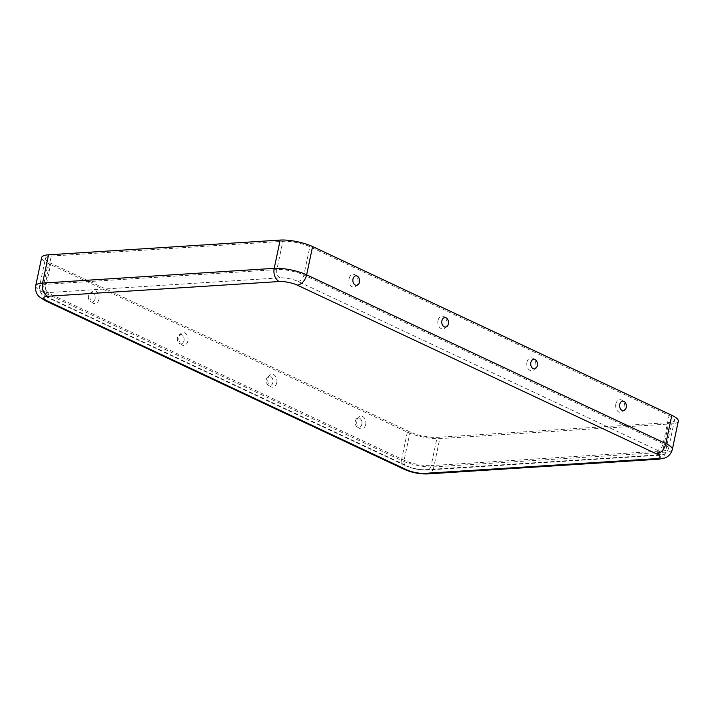 <?xml version="1.0" encoding="UTF-8"?>
<svg xmlns="http://www.w3.org/2000/svg" width="714" height="714" viewBox="0 0 714 714"><rect width="100%" height="100%" fill="white"/><g stroke="black" fill="none" stroke-linecap="round" stroke-linejoin="round"><path stroke-width="0.54" stroke-dasharray="3.57 2.68" d="M365.666 424.607A6.426 4.57 -93.6 0 1 359.999 428.614A6.426 4.57 -93.6 0 1 356.884 420.475A6.426 4.57 -93.6 0 1 362.56 416.467A6.426 4.57 -93.6 0 1 365.666 424.607M276.755 382.829A6.426 4.57 -93.6 0 1 271.079 386.845A6.426 4.57 -93.6 0 1 267.964 378.706A6.426 4.57 -93.6 0 1 273.641 374.689A6.426 4.57 -93.6 0 1 276.755 382.829M355.295 421.189A4.748 3.374 -93.6 0 1 360.838 419.377A4.748 3.374 -93.6 0 1 361.784 424.241A4.748 3.374 -93.6 0 1 361.239 425.731A4.748 3.374 -93.6 0 1 357.027 426.856A4.748 3.374 -93.6 0 1 355.295 421.189M266.376 379.411A4.748 3.374 -93.6 0 1 271.918 377.608A4.748 3.374 -93.6 0 1 272.864 382.463A4.748 3.374 -93.6 0 1 272.32 383.953A4.748 3.374 -93.6 0 1 268.107 385.078A4.748 3.374 -93.6 0 1 266.376 379.411M98.916 299.282A6.426 4.57 86.4 0 0 95.801 291.142A6.426 4.57 86.4 0 0 90.125 295.159A6.426 4.57 86.4 0 0 93.239 303.298A6.426 4.57 86.4 0 0 98.916 299.282M187.836 341.06A6.426 4.57 86.4 0 0 184.721 332.92A6.426 4.57 86.4 0 0 179.044 336.928A6.426 4.57 86.4 0 0 182.159 345.067A6.426 4.57 86.4 0 0 187.836 341.06M88.536 295.873A4.748 3.374 86.4 0 0 90.267 301.531A4.748 3.374 86.4 0 0 94.48 300.407A4.748 3.374 86.4 0 0 95.033 298.916A4.748 3.374 86.4 0 0 94.078 294.061A4.748 3.374 86.4 0 0 88.536 295.873M177.456 337.642A4.748 3.374 86.4 0 0 179.187 343.309A4.748 3.374 86.4 0 0 183.4 342.184A4.748 3.374 86.4 0 0 183.944 340.694A4.748 3.374 86.4 0 0 182.998 335.83A4.748 3.374 86.4 0 0 177.456 337.642M615.861 403.99A6.426 4.57 -93.6 0 1 621.537 399.983A6.426 4.57 -93.6 0 1 624.652 408.122A6.426 4.57 -93.6 0 1 618.976 412.13A6.426 4.57 -93.6 0 1 615.861 403.99M526.941 362.221A6.426 4.57 -93.6 0 1 532.617 358.205A6.426 4.57 -93.6 0 1 535.732 366.344A6.426 4.57 -93.6 0 1 530.056 370.361A6.426 4.57 -93.6 0 1 526.941 362.221M349.11 278.674A6.426 4.57 86.4 0 0 352.225 286.814A6.426 4.57 86.4 0 0 357.892 282.806A6.426 4.57 86.4 0 0 354.778 274.658A6.426 4.57 86.4 0 0 349.11 278.674M438.03 320.443A6.426 4.57 86.4 0 0 441.136 328.583A6.426 4.57 86.4 0 0 446.812 324.575A6.426 4.57 86.4 0 0 443.697 316.436A6.426 4.57 86.4 0 0 438.03 320.443M657.273 450.195A12.995 3.329 11.9 0 1 657.041 454.961L425.419 469.696A12.995 3.329 -168.1 0 1 407.408 466.099L48.177 297.336A12.995 3.329 11.9 0 1 48.409 292.579L280.031 277.835A12.995 3.329 -168.1 0 1 298.041 281.432L657.273 450.195A6.497 4.257 -64.8 0 0 663.127 443.76L669.089 415.486L309.858 246.723A19.492 4.989 -168.1 0 0 282.842 241.323L51.212 256.067A19.492 4.989 11.9 0 0 45.473 258.316L39.52 286.591A19.492 4.989 11.9 0 1 45.259 284.342L51.212 256.067M678.3 421.18A23.392 5.989 11.9 0 1 671.41 423.875L439.788 438.619A23.392 5.989 -168.1 0 1 407.364 432.14L48.141 263.377A23.392 5.989 11.9 0 1 41.662 257.504M669.089 415.486A19.492 4.989 11.9 0 1 674.48 420.376A19.492 4.989 11.9 0 1 668.741 422.626L437.12 437.361A19.492 4.989 -168.1 0 1 410.104 431.97L50.872 263.207A19.492 4.989 11.9 0 1 45.473 258.316M280.031 277.835A6.497 4.623 -93.6 0 1 276.88 269.606L282.842 241.323M298.041 281.432A6.497 4.257 -64.8 0 0 303.896 274.997A19.492 4.989 -168.1 0 0 276.88 269.606L45.259 284.342A6.497 4.623 -93.6 0 0 48.409 292.579M674.48 420.376L668.527 448.651A19.492 4.989 11.9 0 0 663.127 443.76L303.896 274.997L309.858 246.723M657.041 454.961A6.497 4.623 86.4 0 0 658.754 455.291A6.497 4.623 86.4 0 0 662.788 450.9L431.158 465.635L437.12 437.361M425.419 469.696A6.497 4.623 86.4 0 0 427.133 470.035L658.754 455.291C661.646 454.461 665.225 456.148 668.527 448.651A19.492 4.989 11.9 0 1 662.788 450.9L668.741 422.626M407.408 466.099A6.497 4.257 115.2 0 1 405.945 465.831C412.853 468.803 419.912 470.205 427.133 470.035A6.497 4.623 86.4 0 0 431.158 465.635A19.492 4.989 -168.1 0 1 404.142 460.244L44.911 291.482L50.872 263.207M659.004 459.182A10.398 7.399 86.4 0 0 665.457 452.149L671.41 423.875M672.338 449.454A23.392 5.989 11.9 0 1 665.457 452.149L433.826 466.894L439.788 438.619M427.374 473.926A10.398 7.399 86.4 0 0 433.826 466.894A23.392 5.989 -168.1 0 1 401.411 460.414L407.364 432.14M44.911 291.482A19.492 4.989 11.9 0 1 39.52 286.591C39.591 294.739 43.126 294.641 46.713 297.069A6.497 4.257 115.2 0 1 44.911 291.482M48.177 297.336A6.497 4.257 115.2 0 1 46.713 297.069L405.945 465.831A6.497 4.257 115.2 0 1 404.142 460.244L410.104 431.97M45.053 300.603A10.398 6.81 115.2 0 1 42.18 291.651L48.141 263.377M404.285 469.366A10.398 6.81 115.2 0 1 401.411 460.414L42.18 291.651A23.392 5.989 11.9 0 1 35.7 285.787M361.239 425.731A5.882 5.882 0 0 0 360.838 419.377M272.32 383.953A5.882 5.882 0 0 0 271.918 377.608M94.48 300.407A5.882 5.882 0 0 0 94.078 294.061M183.4 342.184A5.882 5.882 0 0 0 182.998 335.83M620.296 402.866A5.882 5.882 0 0 0 620.698 409.22M531.377 361.097A5.882 5.882 0 0 0 531.778 367.442M353.537 277.55A5.882 5.882 0 0 0 353.939 283.895M442.457 319.319A5.882 5.882 0 0 0 442.858 325.673"/><path stroke-width="1.07" d="M626.24 407.408A4.748 3.374 -93.6 0 1 620.698 409.22A4.748 3.374 -93.6 0 1 619.752 404.356A4.748 3.374 -93.6 0 1 620.296 402.866A4.748 3.374 -93.6 0 1 624.509 401.741A4.748 3.374 -93.6 0 1 626.24 407.408M537.321 365.63A4.748 3.374 -93.6 0 1 531.778 367.442A4.748 3.374 -93.6 0 1 530.832 362.587A4.748 3.374 -93.6 0 1 531.377 361.097A4.748 3.374 -93.6 0 1 535.589 359.972A4.748 3.374 -93.6 0 1 537.321 365.63M359.481 282.092A4.748 3.374 86.4 0 0 357.75 276.425A4.748 3.374 86.4 0 0 353.537 277.55A4.748 3.374 86.4 0 0 352.993 279.04A4.748 3.374 86.4 0 0 353.939 283.895A4.748 3.374 86.4 0 0 359.481 282.092M448.401 323.861A4.748 3.374 86.4 0 0 446.669 318.194A4.748 3.374 86.4 0 0 442.457 319.319A4.748 3.374 86.4 0 0 441.912 320.809A4.748 3.374 86.4 0 0 442.858 325.673A4.748 3.374 86.4 0 0 448.401 323.861M656.496 453.89L297.265 285.127A12.995 3.329 -168.1 0 0 279.254 281.53L47.624 296.265A12.995 3.329 11.9 0 0 47.401 301.022L406.632 469.785A12.995 3.329 -168.1 0 0 424.643 473.382L656.264 458.647A12.995 3.329 11.9 0 0 656.496 453.89A10.398 6.81 -64.8 0 0 665.859 443.59L671.82 415.307L312.589 246.544A23.392 5.989 -168.1 0 0 280.174 240.074L48.543 254.818A23.392 5.989 11.9 0 0 41.662 257.504L35.7 285.787A23.392 5.989 11.9 0 1 42.59 283.092L48.543 254.818M671.82 415.307A23.392 5.989 11.9 0 1 678.3 421.18L672.338 449.454C670.616 455.657 666.171 457.576 664.832 457.995L659.004 459.182L427.374 473.926C419.466 474.141 411.764 472.614 404.285 469.366L45.053 300.603A10.398 6.81 115.2 0 0 47.401 301.022M279.254 281.53A10.398 7.399 -93.6 0 1 274.212 268.348L42.59 283.092A10.398 7.399 -93.6 0 0 47.624 296.265M297.265 285.127A10.398 6.81 -64.8 0 0 306.636 274.828A23.392 5.989 -168.1 0 0 274.212 268.348L280.174 240.074M672.338 449.454A23.392 5.989 11.9 0 0 665.859 443.59L306.636 274.828L312.589 246.544M656.264 458.647A10.398 7.399 86.4 0 0 659.004 459.182M424.643 473.382A10.398 7.399 86.4 0 0 427.374 473.926M406.632 469.785A10.398 6.81 115.2 0 1 404.285 469.366M35.7 285.787C34.772 292.151 38.074 295.703 39.127 296.631L45.053 300.603"/></g></svg>
